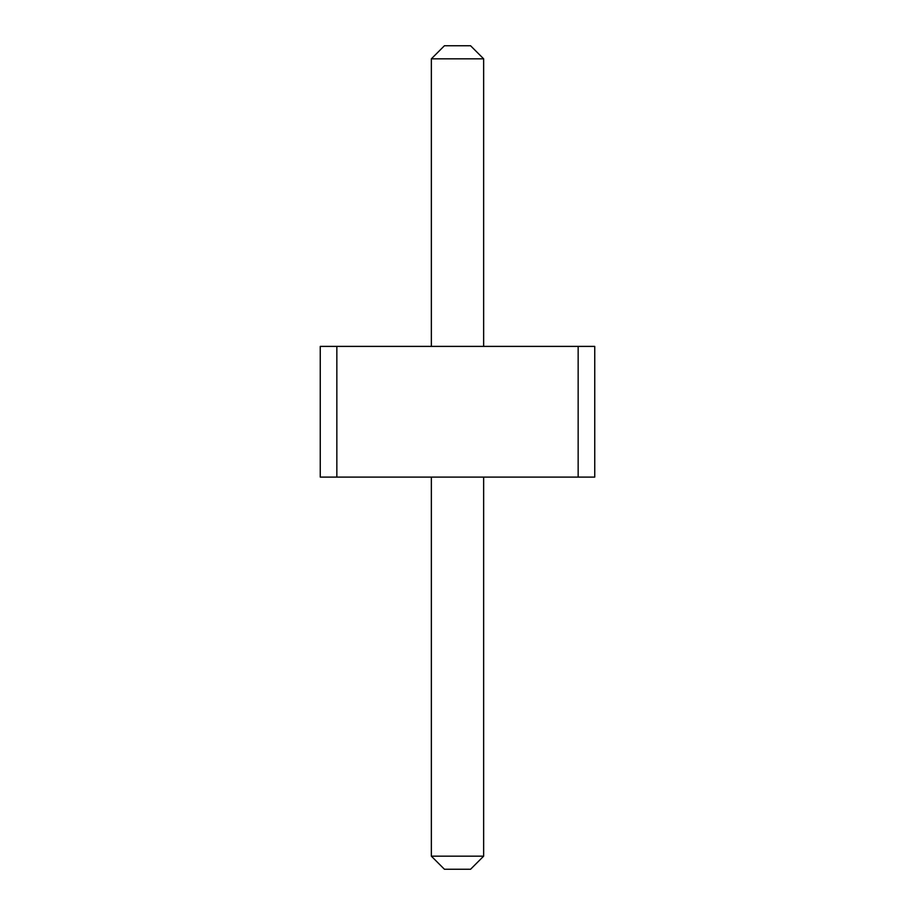 <?xml version="1.0" encoding="UTF-8"?>
<svg xmlns="http://www.w3.org/2000/svg" width="915" height="915" viewBox="0 0 915 915"><rect width="100%" height="100%" fill="white"/><g stroke="black" fill="none" stroke-linecap="round" stroke-linejoin="round"><path stroke-width="1.37" d="M336.846 346.396L336.846 477.104L320.25 477.104L320.25 346.396L578.154 346.396L578.154 477.104L336.846 477.104M578.154 477.104L594.75 477.104L594.75 346.396L578.154 346.396M431.354 346.396L431.354 58.823L483.646 58.823L483.646 346.396M483.646 477.104L483.646 856.177L470.573 869.25L444.427 869.25L431.354 856.177L483.646 856.177M431.354 477.104L431.354 856.177M483.646 58.823L470.573 45.75L444.427 45.75L431.354 58.823"/></g></svg>
